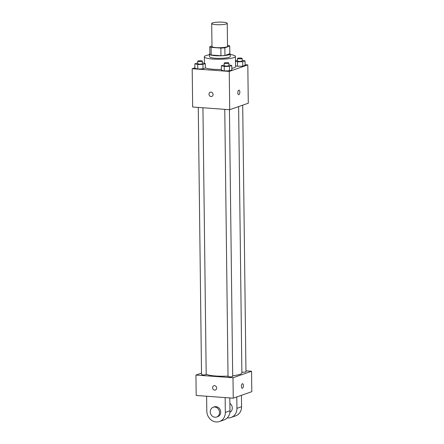 <?xml version="1.0" encoding="UTF-8"?>
<svg xmlns="http://www.w3.org/2000/svg" width="444" height="444" viewBox="0 0 444 444"><rect width="100%" height="100%" fill="white"/><g stroke="black" fill="none" stroke-linecap="round" stroke-linejoin="round"><path stroke-width="0.67" d="M222.955 22.2A7.77 1.315 179.3 0 1 227.245 23.327A7.77 1.315 179.3 0 1 219.491 24.736A7.77 1.315 179.3 0 1 211.705 23.515A7.77 1.315 179.3 0 1 222.955 22.2M227.245 23.327L227.528 46.298A7.77 1.315 179.3 0 1 219.769 47.713A7.77 1.315 179.3 0 1 211.982 46.492L211.705 23.515M211.977 45.932L209.784 46.703A10.029 1.698 179.3 0 0 211.111 47.358L220.862 48.074A10.029 1.698 179.3 0 0 224.842 47.802L229.726 46.087A10.029 1.698 179.3 0 0 228.399 45.432L227.511 45.366M224.842 47.802L224.936 55.461L229.814 53.746L229.726 46.087M224.936 55.461A10.029 1.698 179.3 0 1 220.951 55.728L220.862 48.074M209.784 46.703L209.879 54.357A10.029 1.698 179.3 0 0 211.205 55.017L220.951 55.728M209.873 53.696A10.362 1.759 -0.7 0 0 209.485 54.179A10.362 1.759 -0.7 0 0 217.477 55.794A10.362 1.759 -0.7 0 0 229.115 54.729A10.362 1.759 -0.7 0 0 230.208 53.929A10.362 1.759 -0.7 0 0 229.814 53.452M230.208 53.929L230.242 56.477A10.362 1.759 179.3 0 1 229.143 57.282A10.362 1.759 179.3 0 1 217.505 58.342A10.362 1.759 179.3 0 1 209.518 56.732L209.485 54.179M211.205 55.017L211.111 47.358M230.214 54.518A15.546 2.636 179.3 0 1 235.42 56.416A15.546 2.636 179.3 0 1 219.913 59.241A15.546 2.636 179.3 0 1 204.34 56.799A15.546 2.636 179.3 0 1 209.496 54.767M235.42 56.416L235.548 66.628A15.546 2.636 179.3 0 1 231.824 68.387M221.384 69.425A15.546 2.636 179.3 0 1 205.344 67.865M224.226 64.924L221.34 65.756L221.395 70.224L224.276 70.929L229.498 70.818L231.846 69.997L231.79 65.529L228.888 64.824M197.724 62.987L194.844 63.819L194.894 68.287L197.78 68.998L203.002 68.881L205.344 68.06L205.294 63.592L202.386 62.887M194.888 67.771L192.197 68.715L229.254 71.423L247.813 64.918L245.105 64.719M235.481 61.322L237.49 61.816L237.54 66.284L235.536 65.79L237.54 66.284L242.768 66.167L245.11 65.346L245.055 60.878L242.152 60.173M192.197 68.715L192.663 107.01L229.726 109.712L248.279 103.213L247.813 64.918M229.726 109.712L229.254 71.423M238.994 90.16A2.264 1.005 -85.8 0 1 239.843 92.069A2.264 1.005 -85.8 0 1 238.667 94.683A2.264 1.005 -85.8 0 1 237.829 92.346A2.264 1.005 -85.8 0 1 238.994 90.16A2.264 1.005 -85.8 0 1 239.843 92.069A2.264 1.005 -85.8 0 1 238.661 94.683M210.994 92.086A2.264 1.998 70.7 0 1 211.771 96.459A2.264 1.998 70.7 0 1 210.273 92.18A2.264 1.998 70.7 0 1 210.994 92.086M211.771 96.459A2.264 1.998 70.7 0 1 210.273 92.18M238.622 106.593L241.88 372.932A18.132 3.075 179.3 0 1 232.684 375.724M228.027 376.09A18.132 3.075 179.3 0 1 206.194 374.131M229.431 109.696L232.695 376.418A2.331 0.394 179.3 0 1 230.364 376.845A2.331 0.394 179.3 0 1 228.033 376.479L224.764 109.352M242.702 105.167L245.959 371.772A2.331 0.394 179.3 0 1 244.444 372.161A2.331 0.394 179.3 0 1 241.869 372.078M202.936 107.759L206.194 374.486A2.331 0.394 179.3 0 1 203.868 374.908A2.331 0.394 179.3 0 1 201.532 374.542L198.268 107.42M233.25 398.185L196.187 395.476L195.937 375.052L201.515 373.099L195.937 375.052L233 377.761L251.554 371.256L245.948 370.845L251.554 371.256L251.804 391.68L233.25 398.185L233 377.761L251.554 371.256M194.844 63.819L197.724 64.53L202.947 64.413L205.294 63.592M202.37 61.128L202.397 63.681A2.331 0.394 179.3 0 1 200.072 64.103A2.331 0.394 179.3 0 1 197.735 63.736L197.702 61.183A2.331 0.394 179.3 0 1 201.082 60.789A2.331 0.394 179.3 0 1 202.37 61.128A2.331 0.394 179.3 0 1 200.039 61.55A2.331 0.394 179.3 0 1 197.702 61.183M194.894 68.287L197.78 68.998L197.724 64.53M197.78 68.998L203.002 68.881L202.947 64.413M203.002 68.881L205.344 68.06M237.49 61.816L242.713 61.699L245.055 60.878M237.49 60.273L235.475 60.8M242.13 58.414L242.163 60.961A2.331 0.394 179.3 0 1 239.838 61.389A2.331 0.394 179.3 0 1 237.501 61.022L237.468 58.469A2.331 0.394 179.3 0 1 240.842 58.075A2.331 0.394 179.3 0 1 242.13 58.414A2.331 0.394 179.3 0 1 239.804 58.836A2.331 0.394 179.3 0 1 237.468 58.469M237.54 66.284L242.768 66.167L242.713 61.699M242.768 66.167L245.11 65.346M221.34 65.756L224.22 66.461L229.448 66.35L231.79 65.529M228.865 63.059L228.893 65.612A2.331 0.394 179.3 0 1 226.568 66.039A2.331 0.394 179.3 0 1 224.231 65.673L224.203 63.12A2.331 0.394 179.3 0 1 227.578 62.726A2.331 0.394 179.3 0 1 228.865 63.059A2.331 0.394 179.3 0 1 226.54 63.486A2.331 0.394 179.3 0 1 224.203 63.12M221.395 70.224L224.276 70.929L224.22 66.461M224.276 70.929L229.498 70.818L229.448 66.35M229.498 70.818L231.846 69.997M213.858 385.758A2.264 1.998 -109.3 0 0 212.582 387.745A2.264 1.998 70.7 0 1 216.494 387.235A2.264 1.998 70.7 0 1 215.357 390.032A2.264 1.998 70.7 0 1 212.582 387.745A2.264 1.998 -109.3 0 0 215.362 390.032M195.937 375.052L233 377.761M242.252 388.256A2.264 1.005 94.2 0 0 242.441 388.228A2.264 1.005 -85.8 0 1 242.252 388.256A2.264 1.005 -85.8 0 1 241.414 385.925A2.264 1.005 -85.8 0 1 242.579 383.738A2.264 1.005 -85.8 0 1 243.429 385.853A2.264 1.005 -85.8 0 1 242.446 388.228A2.264 1.005 94.2 0 0 243.429 385.858A2.264 1.005 94.2 0 0 242.579 383.738M229.875 412.348A5.184 4.562 -109.3 0 0 232.295 408.08A5.184 4.562 -109.3 0 0 229.881 403.391M236.785 396.942L236.93 408.352A10.362 9.124 70.7 0 1 231.091 417.454A10.362 9.124 70.7 0 1 227.317 417.837M206.621 396.237L206.799 411.066A10.362 9.124 -109.3 0 0 219.491 421.517L224.131 419.891A10.362 9.124 -109.3 0 0 229.97 410.789L229.814 397.935M231.091 417.454L235.731 415.828A10.362 9.124 -109.3 0 0 241.564 406.726L241.425 395.315M216.617 417.038L217.776 416.627A5.184 4.562 -109.3 0 0 220.607 411.144A5.184 4.562 -109.3 0 0 216 406.637A5.184 4.562 -109.3 0 0 214.352 406.854L213.192 407.259A5.184 4.562 70.7 0 1 214.841 407.043A5.184 4.562 70.7 0 1 219.447 411.555A5.184 4.562 70.7 0 1 216.617 417.038A5.184 4.562 70.7 0 1 210.6 413.658A5.184 4.562 70.7 0 1 213.192 407.259M219.491 421.517A10.362 9.124 -109.3 0 0 225.33 412.415L225.147 397.591M236.93 408.352L241.564 406.726M225.33 412.415L229.97 410.789M204.418 63.381L204.34 56.799"/></g></svg>

